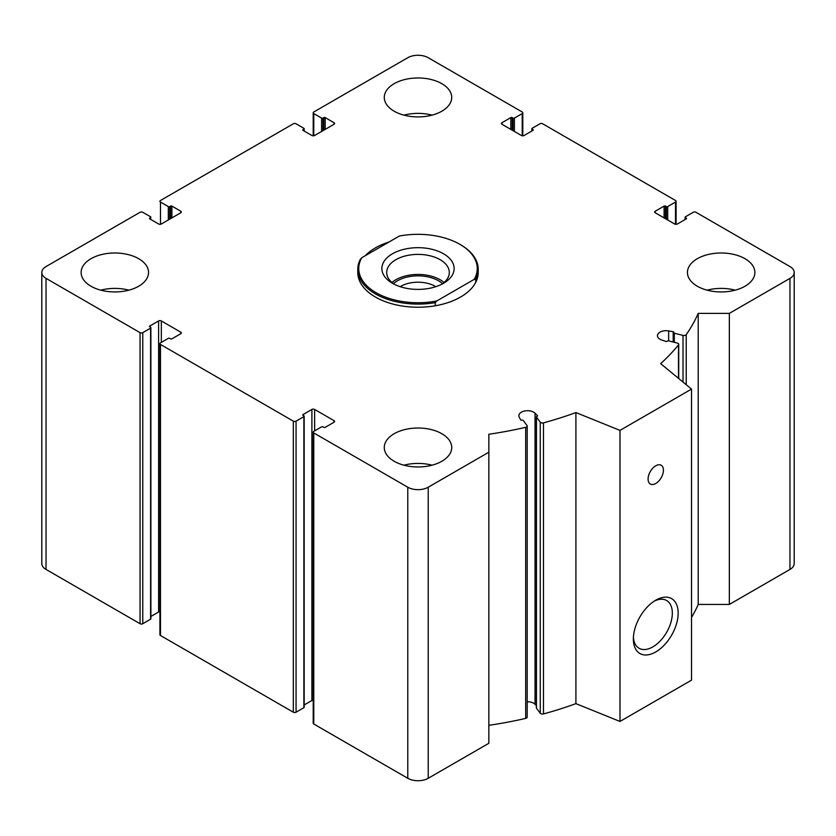 <?xml version="1.0" encoding="UTF-8"?>
<svg xmlns="http://www.w3.org/2000/svg" width="836" height="836" viewBox="0 0 836 836"><rect width="100%" height="100%" fill="white"/><g stroke="black" fill="none" stroke-linecap="round" stroke-linejoin="round"><path stroke-width="1.25" d="M512.186 130.186L512.186 117.594L513.032 118.095A0.961 0.554 0 0 0 514.401 118.095L522.228 113.571A1.923 1.108 0 0 0 522.793 112.776A1.923 1.108 0 0 0 522.228 111.993L428.22 57.715A14.452 8.339 0 0 0 407.78 57.715L313.772 111.993A1.923 1.108 0 0 0 313.207 112.776A1.923 1.108 0 0 0 313.772 113.571L321.599 118.095A0.961 0.554 0 0 0 322.968 118.095L323.814 117.594A0.961 0.554 0 0 1 325.183 117.594L334.034 122.714A1.923 1.108 0 0 1 334.599 123.498A1.923 1.108 0 0 1 334.034 124.282L314.618 135.495A1.923 1.108 0 0 1 311.891 135.495L303.04 130.385L303.04 129.59A0.961 0.554 0 0 0 303.04 130.385M303.04 129.59L303.886 129.099A0.961 0.554 0 0 0 303.886 128.316L296.059 123.791A1.923 1.108 0 0 0 293.331 123.791L160.481 200.494A1.923 1.108 0 0 0 159.916 201.277A1.923 1.108 0 0 0 160.481 202.061L168.318 206.586A0.961 0.554 0 0 0 169.677 206.586L170.534 206.095A0.961 0.554 0 0 1 171.892 206.095L180.754 211.205A1.923 1.108 0 0 1 181.318 211.999A1.923 1.108 0 0 1 180.754 212.783L161.338 223.996A1.923 1.108 0 0 1 158.61 223.996L149.759 218.875L149.759 218.091A0.961 0.554 0 0 0 149.759 218.875M149.759 218.091L150.605 217.6A0.961 0.554 0 0 0 150.605 216.817L142.768 212.292A1.923 1.108 0 0 0 140.051 212.292L46.032 266.569A14.452 8.339 0 0 0 41.8 272.473A14.452 8.339 0 0 0 46.032 278.367L140.051 332.644A1.923 1.108 0 0 0 142.768 332.644L150.605 328.12A0.961 0.554 0 0 0 150.605 327.336L149.759 326.061A0.961 0.554 0 0 0 149.759 326.845M41.8 272.473L41.8 563.527A14.452 8.339 0 0 0 46.032 569.431L140.051 623.708A1.923 1.108 0 0 0 142.768 623.708L150.605 619.183A0.961 0.554 0 0 0 150.888 618.797L150.888 327.733M149.759 326.061L158.61 320.951A1.923 1.108 0 0 1 161.338 320.951L180.754 332.153A1.923 1.108 0 0 1 181.318 332.937A1.923 1.108 0 0 1 180.754 333.731L171.892 338.841A0.961 0.554 0 0 1 170.534 338.841L169.677 338.35A0.961 0.554 0 0 0 168.318 338.35L160.481 342.875A1.923 1.108 0 0 0 159.916 343.659A1.923 1.108 0 0 0 160.481 344.442L293.331 421.145A1.923 1.108 0 0 0 296.059 421.145L303.886 416.621A0.961 0.554 0 0 0 303.886 415.837L303.04 414.551A0.961 0.554 0 0 0 303.04 415.346M150.888 616.466L158.61 612.004L158.61 320.951M159.916 611.68A1.923 1.108 0 0 0 158.61 612.004M159.916 343.659L159.916 634.723A1.923 1.108 0 0 0 160.481 635.506L293.331 712.209A1.923 1.108 0 0 0 296.059 712.209L303.886 707.684A0.961 0.554 0 0 0 304.168 707.287L304.168 416.224M303.04 414.551L311.891 409.441A1.923 1.108 0 0 1 314.618 409.441L334.034 420.654A1.923 1.108 0 0 1 334.599 421.438A1.923 1.108 0 0 1 334.034 422.222L325.183 427.342A0.961 0.554 0 0 1 323.814 427.342L322.968 426.851A0.961 0.554 0 0 0 321.599 426.851L313.772 431.376A1.923 1.108 0 0 0 313.207 432.16A1.923 1.108 0 0 0 313.772 432.943L407.78 487.221A14.452 8.339 0 0 0 428.22 487.221L488.851 452.213L488.851 434.25A289.037 166.876 0 0 0 525.687 427.321A2.403 1.39 0 0 0 527.202 426.036A2.403 1.39 0 0 0 527.004 425.482L523.2 420.435A0.961 0.554 0 0 0 521.936 420.153A0.961 0.554 0 0 1 520.629 419.808L519.24 417.185A8.674 5.006 0 0 1 518.853 415.711A8.674 5.006 0 0 1 525.29 410.873A8.674 5.006 0 0 1 535.04 413.214L537.412 415.596A0.961 0.554 0 0 1 536.952 416.38A0.961 0.554 0 0 0 536.461 417.112L540.255 422.159A2.403 1.39 0 0 0 543.484 422.859A289.037 166.876 0 0 0 575.91 412.566L619.988 430.383L691.529 389.085L660.659 363.639A289.037 166.876 0 0 0 678.487 344.913A2.403 1.39 0 0 0 678.717 344.327A2.403 1.39 0 0 0 677.264 343.053L668.528 340.858A0.961 0.554 0 0 0 667.264 341.151A0.961 0.554 0 0 1 665.895 341.412L661.788 340.043A8.674 5.006 0 0 1 657.441 335.706A8.674 5.006 0 0 1 668.654 330.92L673.189 331.725A0.961 0.554 0 0 1 673.795 332.477A0.961 0.554 0 0 0 674.297 333.209L683.022 335.403A2.403 1.39 0 0 0 686.22 334.64A289.037 166.876 0 0 0 698.217 313.375L729.337 313.375L789.968 278.367A14.452 8.339 0 0 0 794.2 272.473A14.452 8.339 0 0 0 789.968 266.569L695.949 212.292A1.923 1.108 0 0 0 693.232 212.292L685.395 216.817A0.961 0.554 0 0 0 685.395 217.6L686.241 218.091A0.961 0.554 0 0 1 686.241 218.875L677.39 223.996A1.923 1.108 0 0 1 674.662 223.996L655.246 212.783L655.246 211.205A1.923 1.108 0 0 0 654.682 211.999A1.923 1.108 0 0 0 655.246 212.783M304.168 704.967L311.891 700.505L311.891 409.441M313.207 700.181A1.923 1.108 0 0 0 311.891 700.505M313.207 432.16L313.207 723.224A1.923 1.108 0 0 0 313.772 724.007L407.78 778.285A14.452 8.339 0 0 0 428.22 778.285L488.851 743.277L488.851 452.213M488.851 725.314A289.037 166.876 0 0 0 525.687 718.385A2.403 1.39 0 0 0 527.202 717.1L527.202 426.036M536.378 705.615L535.04 704.278A8.674 5.006 0 0 0 527.202 701.77M536.461 707.726A0.961 0.554 0 0 0 536.461 708.176L540.255 713.212A2.403 1.39 0 0 0 543.484 713.923A289.037 166.876 0 0 0 575.91 703.63L575.91 412.566M575.91 703.63L619.988 721.447L619.988 430.383M655.758 651.944A31.695 18.298 -60 0 1 633.354 639.007A31.695 18.298 -60 0 1 655.758 600.196A31.695 18.298 -60 0 1 678.163 613.133A31.695 18.298 -60 0 1 655.758 651.944M655.758 483.49A10.837 6.26 -60 0 1 650.335 484.023A10.837 6.26 -60 0 1 650.335 471.504A10.837 6.26 -60 0 1 661.182 465.255A10.837 6.26 -60 0 1 662.843 473.939A10.837 6.26 -60 0 1 655.758 483.49M619.988 721.447L691.529 680.149L691.529 389.085M691.529 617.459A289.037 166.876 0 0 0 698.217 604.438L698.217 313.375M698.217 604.438L729.337 604.438L729.337 313.375M729.337 604.438L789.968 569.431A14.452 8.339 0 0 0 794.2 563.527L794.2 272.473M655.246 211.205L664.108 206.095A0.961 0.554 0 0 1 665.466 206.095L666.323 206.586A0.961 0.554 0 0 0 667.682 206.586L675.519 202.061A1.923 1.108 0 0 0 676.084 201.277A1.923 1.108 0 0 0 675.519 200.494L542.668 123.791A1.923 1.108 0 0 0 539.941 123.791L532.114 128.316A0.961 0.554 0 0 0 532.114 129.099L532.96 129.59A0.961 0.554 0 0 1 532.96 130.385L524.109 135.495A1.923 1.108 0 0 1 521.382 135.495L501.966 124.282L501.966 122.714A1.923 1.108 0 0 0 501.401 123.498A1.923 1.108 0 0 0 501.966 124.282M501.966 122.714L510.817 117.594A0.961 0.554 0 0 1 512.186 117.594M697.318 286.236A33.722 19.468 0 0 0 734.06 290.458A33.722 19.468 0 0 0 754.877 272.473A33.722 19.468 0 0 0 745.001 258.7A33.722 19.468 0 0 0 708.259 254.478A33.722 19.468 0 0 0 687.443 272.473A33.722 19.468 0 0 0 697.318 286.236M394.153 111.209A33.722 19.468 0 0 0 430.906 115.431A33.722 19.468 0 0 0 451.722 97.446A33.722 19.468 0 0 0 441.847 83.673A33.722 19.468 0 0 0 405.094 79.451A33.722 19.468 0 0 0 384.278 97.446A33.722 19.468 0 0 0 394.153 111.209M90.999 286.236A33.722 19.468 0 0 0 127.741 290.458A33.722 19.468 0 0 0 148.557 272.473A33.722 19.468 0 0 0 138.682 258.7A33.722 19.468 0 0 0 101.94 254.478A33.722 19.468 0 0 0 81.123 272.473A33.722 19.468 0 0 0 90.999 286.236M394.153 461.263A33.722 19.468 0 0 0 430.906 465.485A33.722 19.468 0 0 0 451.722 447.5A33.722 19.468 0 0 0 441.847 433.727A33.722 19.468 0 0 0 405.094 429.505A33.722 19.468 0 0 0 384.278 447.5A33.722 19.468 0 0 0 394.153 461.263M460.239 244.54A60.213 34.767 180 0 1 460.584 244.739A60.213 34.767 180 0 1 478.213 269.317L478.213 272.473A60.213 34.767 180 0 1 418 307.23A60.213 34.767 180 0 1 357.787 272.473L357.787 269.317A60.213 34.767 180 0 1 360.306 259.369L361.779 257.728L399.274 236.076A59.252 34.213 180 0 1 459.894 244.342A59.252 34.213 180 0 1 474.221 279.349L436.726 300.991A59.252 34.213 180 0 1 376.106 292.725A59.252 34.213 180 0 1 361.779 257.728M365.207 255.753A60.213 34.767 180 0 1 389.043 241.991M654.254 601.126A27.567 15.915 -60 0 1 666.626 600.509A27.567 15.915 -60 0 1 670.848 622.601A27.567 15.915 -60 0 1 652.843 646.897A27.567 15.915 -60 0 1 639.059 648.255A27.567 15.915 -60 0 1 633.406 637.231M403.955 465.192A33.722 19.468 180 0 1 432.045 465.192M100.801 290.165A33.722 19.468 180 0 1 128.88 290.165M403.955 115.138A33.722 19.468 180 0 1 432.045 115.138M707.12 290.165A33.722 19.468 180 0 1 735.199 290.165M443.55 283.289A36.126 20.858 180 0 1 392.45 283.289A36.126 20.858 180 0 1 392.45 253.789A36.126 20.858 180 0 1 443.55 253.789A36.126 20.858 180 0 1 443.55 283.289L443.55 283.289M478.213 269.317A60.213 34.767 180 0 1 475.694 279.276L474.221 279.349M460.584 244.739L459.894 244.342M436.726 300.991L435.242 302.632A60.213 34.767 180 0 1 357.787 269.317M475.694 279.276L475.694 282.422M435.242 302.632L435.242 305.777M394.279 284.271A31.308 18.078 180 0 1 386.692 272.473A31.308 18.078 180 0 1 418 254.395A31.308 18.078 180 0 1 449.308 272.473A31.308 18.078 180 0 1 441.721 284.271M391.948 282.495A31.308 18.078 180 0 1 444.052 282.495M393.474 283.707A28.905 16.689 180 0 1 442.526 283.707M400.183 286.685A24.338 14.055 180 0 1 435.817 286.685M313.772 135.777L313.772 113.571M321.599 131.461L321.599 118.095M322.968 130.677L322.968 118.095M323.814 130.186L323.814 117.594M325.183 129.402L325.183 117.594M334.034 124.282L334.034 122.714M303.886 130.876L303.886 129.099M160.481 224.278L160.481 202.061M168.318 219.962L168.318 206.586M169.677 219.178L169.677 206.586M170.534 218.687L170.534 206.095M171.892 217.893L171.892 206.095M180.754 212.783L180.754 211.205M150.605 219.366L150.605 217.6M46.032 569.431L46.032 278.367M140.051 623.708L140.051 332.644M142.768 623.708L142.768 332.644M150.605 619.183L150.605 328.12M161.338 342.384L161.338 320.951M180.754 333.731L180.754 332.153M160.481 635.506L160.481 344.442M293.331 712.209L293.331 421.145M296.059 712.209L296.059 421.145M303.886 707.684L303.886 416.621M314.618 430.874L314.618 409.441M334.034 422.222L334.034 420.654M313.772 724.007L313.772 432.943M407.78 778.285L407.78 487.221M428.22 778.285L428.22 487.221M525.687 718.385L525.687 427.321M535.04 704.278L535.04 413.214M537.412 416.15L537.412 415.596M536.461 708.176L536.461 417.112M540.255 713.212L540.255 422.159M543.484 713.923L543.484 422.859M678.487 378.332L678.487 344.913M668.654 340.889L668.654 330.92M673.189 342.029L673.189 331.725M674.297 342.311L674.297 333.209M683.022 382.083L683.022 335.403M686.22 384.717L686.22 334.64M789.968 569.431L789.968 278.367M685.395 219.366L685.395 217.6M686.241 218.875L686.241 218.091M664.108 217.893L664.108 206.095M665.466 218.687L665.466 206.095M666.323 219.178L666.323 206.586M667.682 219.962L667.682 206.586M675.519 224.278L675.519 202.061M532.114 130.876L532.114 129.099M532.96 130.385L532.96 129.59M510.817 129.402L510.817 117.594M513.032 130.677L513.032 118.095M514.401 131.461L514.401 118.095M522.228 135.777L522.228 113.571M313.207 135.819L313.207 112.776M304.168 131.033L304.168 128.713M536.378 707.956L536.378 416.892M678.717 378.52L678.717 344.327M673.712 342.164L673.712 332.697M685.112 219.534L685.112 217.203M676.084 224.32L676.084 201.277M531.832 131.033L531.832 128.713M522.793 135.819L522.793 112.776"/></g></svg>
